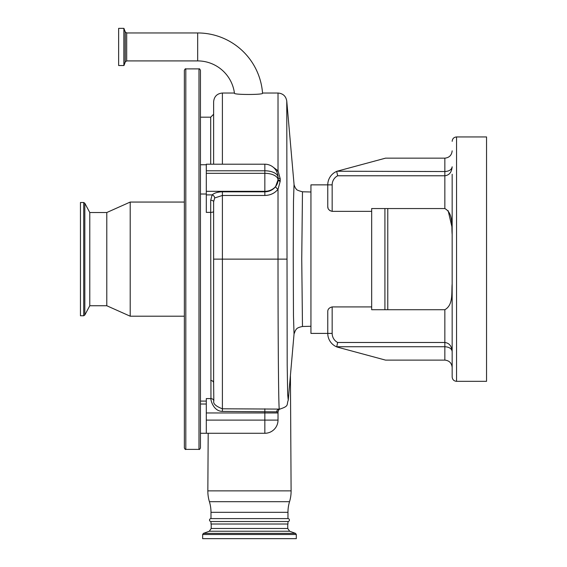 <?xml version="1.0" encoding="UTF-8"?>
<svg xmlns="http://www.w3.org/2000/svg" width="567" height="567" viewBox="0 0 567 567"><rect width="100%" height="100%" fill="white"/><g stroke="black" fill="none" stroke-linecap="round" stroke-linejoin="round"><path stroke-width="0.85" d="M118.645 65.524L118.645 28.35L123.882 28.35L123.882 65.524L118.645 65.524M197.67 32.957A65.049 65.049 0 0 1 262.549 93.264C263.464 94.873 233.732 94.859 234.462 93.264A37.096 37.096 0 0 0 197.67 60.91L197.67 32.957L126.689 32.957L125.314 32L123.882 28.35M272.663 166.783L278.014 170.766A2.927 1.276 -39.6 0 1 276.533 171.312M213.624 164.203L213.624 101.812C214.142 96.482 217.069 93.555 222.399 93.031L222.399 164.203M262.528 93.031L278.014 93.031L278.014 170.766L280.211 178.725L280.211 181.256L278.014 189.272A2.927 1.006 37.6 0 1 275.619 186.586L278.014 179.923A13.169 11.404 0 0 1 264.839 191.32L206.303 191.32L206.303 164.203L264.839 164.203L264.839 170.795A13.169 6.584 0 0 1 278.014 177.358L278.014 177.294A13.169 13.169 0 0 0 264.839 164.203M310.943 192L302.473 191.781L301.743 259.133L302.473 326.493C295.726 327.882 296.584 329.462 295.442 330.334L294.039 334.006L293.465 315.458L293.231 255.32L293.479 201.675L294.039 184.232M278.014 93.031C282.997 93.456 285.91 96.128 286.76 101.046L287.193 365.077L287.675 394.448L288.256 400.174M290.417 375.453L291.105 490.866A36.586 36.586 0 0 1 289.539 501.696A36.586 36.586 0 0 0 287.965 512.306L287.965 518.599L210.988 518.599L210.988 512.306L287.965 512.306M208.188 433.28L207.841 490.866L291.105 490.866M210.988 512.306A36.586 36.586 0 0 0 209.414 501.696A36.586 36.586 0 0 1 207.841 490.866M210.697 380.478A2.927 2.502 0 0 1 213.624 382.98L213.816 400.848C212.944 403.64 215.807 406.291 222.399 408.793L280.084 409.098C279.446 408.743 278.758 409.657 278.014 411.848L222.399 411.401C213.093 411.266 210.506 399.345 210.959 398.587L210.697 212.384L206.303 212.384L206.303 191.32M200.449 259.133L200.449 447.916C199.832 449.262 199.343 449.751 198.989 449.383L198.989 68.891C199.343 68.515 199.832 69.004 200.449 70.351L200.449 259.133M185.813 449.383L185.813 68.891C185.466 68.508 184.977 68.997 184.353 70.351L184.353 447.916C184.977 449.27 185.466 449.759 185.813 449.383L198.989 449.383M106.787 212.526L106.787 305.748L89.777 305.748L89.777 212.526L106.787 212.526L130.204 202.058L130.204 316.209L184.353 316.209M89.777 212.526L84.823 203.269L84.823 314.997L89.777 305.748M83.725 315.769L83.725 202.497L80.45 202.497L80.45 315.769L83.725 315.769L84.823 314.997M278.014 411.848L278.014 420.112A13.169 13.169 0 0 1 264.839 433.28L206.303 433.28L206.303 398.587L210.959 398.587A2.927 2.878 -3.3 0 1 213.816 400.848M213.624 382.98L213.624 201.746A2.927 1.453 0 0 0 210.697 200.286L212.122 194.892C214.425 192.922 217.848 191.894 222.399 191.809L264.839 191.809C269.36 191.674 272.954 189.938 275.619 186.586M276.696 412.003A2.927 2.637 -89.1 0 1 279.333 409.133C278.588 410.515 278 339.094 278.014 259.133L278.014 189.272C274.726 193.262 270.331 195.332 264.839 195.466L222.399 195.466L214.687 197.961L213.624 201.746M214.687 197.961A2.927 2.233 47.2 0 0 212.122 194.892L206.303 194.892M280.211 180.504A2.927 1.389 -0 0 1 278.014 179.158L278.014 177.358A2.927 1.417 -0 0 0 280.211 178.725M279.737 409.126L279.744 409.126C289.482 405.972 286.342 404.966 288.249 400.203L294.046 333.991M210.988 521.527L287.965 521.527L287.965 524.014L210.988 524.014L210.988 521.527A1.46 1.46 0 0 1 209.521 520.067A1.46 1.46 0 0 1 210.988 518.599M287.965 521.527A1.46 1.46 0 0 0 289.425 520.067A1.46 1.46 0 0 0 287.965 518.599M296.307 538.65L202.646 538.65L202.646 534.483L296.307 534.483L296.307 538.65M278.014 179.158L278.014 179.909A13.169 6.584 0 0 0 264.839 173.325L264.839 170.795L206.303 170.795M206.303 420.112L264.839 420.112L264.839 433.28A13.169 13.169 0 0 0 278.014 420.112L264.839 420.112L264.839 412.96L206.303 412.96M452.161 283.89C451.36 292.657 453.543 304.855 444.847 309.717L371.668 309.717L371.668 211.349L332.163 211.349C329.158 210.584 327.698 208.989 327.769 206.565L327.769 184.863A14.636 14.636 0 0 1 337.074 171.234L444.847 171.539C449.255 171.234 451.693 169.653 452.161 166.797C451.693 172.212 449.255 175.21 444.847 175.777L444.847 158.158L385.532 158.158L337.074 171.234A14.636 14.636 0 0 0 327.769 184.863L310.943 184.863L310.943 333.403L327.769 333.403L327.769 311.701C327.691 309.284 329.151 307.69 332.163 306.917L332.163 333.403A10.241 10.241 0 0 0 337.67 342.489L337.039 345.225M371.668 306.917L332.163 306.917M452.161 351.469L452.161 367.43C451.693 363.015 449.255 360.577 444.847 360.109L444.847 346.728L336.727 346.728L337.67 342.489L444.847 342.489C449.255 343.056 451.693 346.054 452.161 351.469C451.693 348.613 449.255 347.032 444.847 346.728L444.847 309.717M336.727 346.728L337.074 347.032A14.636 14.636 0 0 1 327.769 333.403L332.163 333.403M444.847 360.109L385.532 360.109L337.074 347.032M371.668 211.349L371.668 208.55L444.847 208.55C453.543 213.419 451.353 225.609 452.161 234.377L452.161 189.605M387.771 208.55L387.771 309.717M451.998 227.225L448.157 210.676M327.769 206.565L328.024 208.082M328.81 209.563L330.15 210.775M444.847 208.55L444.847 175.777L337.67 175.777L336.727 171.539M452.161 141.325C452.423 138.66 453.883 137.2 456.548 136.938L456.548 381.329C453.883 381.074 452.423 379.607 452.161 376.942L452.161 174.239M444.847 158.158C449.255 157.69 451.693 155.252 452.161 150.836M452.161 336.344L452.161 344.027M456.548 136.938L486.55 136.938L486.55 381.329L456.548 381.329M197.67 60.91L126.689 60.91L125.314 61.874L124.017 65.425L124.017 28.449M125.314 61.874L125.314 32M126.689 60.91L126.689 32.957M286.76 259.133L222.399 259.133L222.399 411.401M210.697 164.203L210.697 117.178L213.624 114.25M213.624 211.42A2.927 0.964 0 0 1 210.697 212.384L210.697 200.286M278.014 412.96L264.839 412.96L264.839 408.793M213.624 259.133L222.399 259.133L222.399 191.809M264.839 195.466L264.839 173.325L206.303 173.325M280.211 181.256A2.927 1.375 0 0 1 278.014 179.923M209.414 501.696L289.539 501.696M287.745 524.014L287.745 528.494L211.208 528.494L209.28 531.244L203.418 533.377L202.646 534.483M287.745 528.494L289.673 531.244L209.28 531.244M289.673 531.244L295.535 533.377L203.418 533.377M264.839 433.28A13.169 13.169 0 0 0 278.014 420.112M384.922 309.717L384.922 208.55M337.67 175.777A10.241 10.241 0 0 0 332.163 184.863L327.769 184.863A14.636 14.636 0 0 1 337.074 171.234M332.163 184.863L332.163 211.349M222.399 93.031L234.433 93.031M302.473 191.774C298.256 190.696 296.194 189.761 296.265 188.967C295.52 188.726 294.004 185.104 294.039 184.261L286.76 101.046M310.943 326.266L302.473 326.493M200.449 401.089L206.303 401.089M200.449 194.013L206.303 194.013M200.449 433.28L206.303 433.28M185.813 68.891L198.989 68.891M106.787 305.748L130.204 316.209M130.204 202.058L184.353 202.058M83.725 202.497L84.823 203.269M200.449 404.016L206.303 404.016M200.449 164.742L206.303 164.742M200.449 117.178L210.697 117.178M211.208 524.014L211.208 528.494M295.535 533.377L296.307 534.483"/></g></svg>
